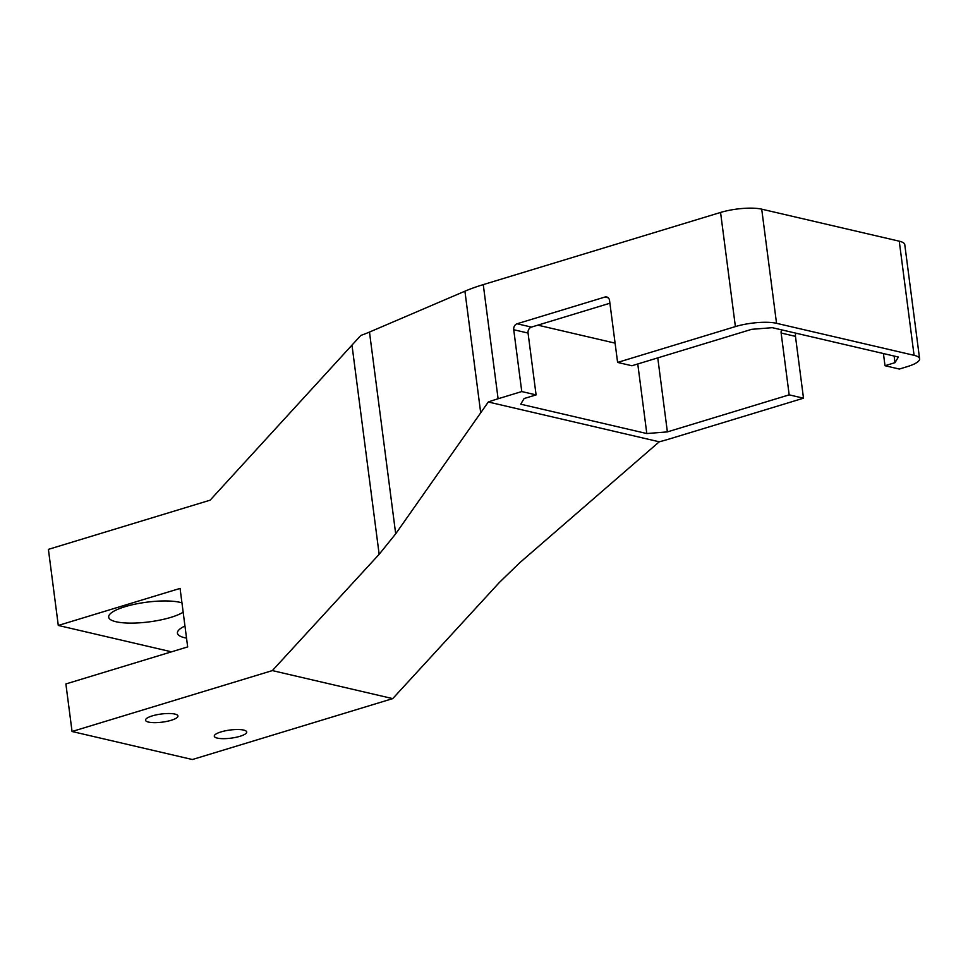 <?xml version="1.0" encoding="UTF-8"?>
<svg xmlns="http://www.w3.org/2000/svg" width="968" height="968" viewBox="0 0 968 968"><rect width="100%" height="100%" fill="white"/><g stroke="black" fill="none" stroke-linecap="round" stroke-linejoin="round"><path stroke-width="1.45" d="M392.718 698.618L192.402 759.529L72.055 731.505L272.359 670.594L392.718 698.618L499.5 582.325L519.768 562.711L659.269 441.795A99.075 24.805 172.6 0 0 670.013 438.782L803.5 398.199L795.466 336.368L781.14 333.028A4.949 3.981 103.1 0 1 781.612 329.846M239.967 736.297A16.347 4.09 -7.4 0 1 223.342 738.669A16.347 4.09 -7.4 0 1 214.291 736.2A16.347 4.09 -7.4 0 1 221.055 731.893A16.347 4.09 -7.4 0 1 237.68 729.521A16.347 4.09 -7.4 0 1 246.719 731.99A16.347 4.09 -7.4 0 1 239.967 736.297M171.191 720.289A16.347 4.09 -7.4 0 1 154.565 722.66A16.347 4.09 -7.4 0 1 145.527 720.192A16.347 4.09 -7.4 0 1 152.278 715.884A16.347 4.09 -7.4 0 1 168.904 713.513A16.347 4.09 -7.4 0 1 177.943 715.981A16.347 4.09 -7.4 0 1 171.191 720.289M72.055 731.505L65.885 683.952L187.671 646.914L180.072 588.411L58.286 625.449L48.4 549.364L210.129 500.178L360.822 335.448A99.075 24.805 172.6 0 0 369.486 332.06L464.918 291.199A99.075 24.805 -7.4 0 1 483.262 284.616L498.096 398.755A99.075 24.805 172.6 0 0 488.296 401.998L659.269 441.795M272.359 670.594L379.154 554.301L395.694 533.828L488.296 401.998M914.082 355.329L899.26 241.189A29.718 7.442 -7.4 0 1 904.777 244.65L919.6 358.789A29.718 7.442 172.6 0 0 914.082 355.329L776.542 323.312A29.718 7.442 172.6 0 0 735.39 326.591L617.596 362.419L609.562 300.588A4.949 3.981 103.1 0 0 606.694 296.982A4.949 3.981 103.1 0 0 604.952 297.043L517.106 323.76L531.432 327.099A4.949 3.981 -76.9 0 0 528.056 333.065L536.091 394.896L521.764 391.556L498.096 398.755M899.26 241.189L761.719 209.173A29.718 7.442 -7.4 0 0 720.567 212.452L483.262 284.616M537.833 325.151L615.091 343.144M536.091 394.896L524.111 398.538L520.724 404.188L646.805 433.543L667.375 431.897L657.768 357.894M646.805 433.543L637.767 363.968M919.6 358.789A29.718 7.442 172.6 0 1 907.318 366.618L899.332 369.05L885.006 365.71L883.421 353.55M667.375 431.897L789.174 394.859L781.14 333.028M885.006 365.71L894.989 362.673L894.13 356.042M795.938 333.186A4.949 3.981 -76.9 0 0 795.466 336.368M803.5 398.199L789.174 394.859M617.596 362.419L631.923 365.747L751.712 329.314L772.295 327.68L898.377 357.035L894.989 362.673M521.764 391.556L513.73 329.737A4.949 3.981 103.1 0 1 517.106 323.76M609.913 303.238L531.432 327.099M184.961 626.018A39.627 9.922 172.6 0 0 177.434 633.145A39.627 9.922 172.6 0 0 186.534 638.118M171.53 651.827L58.286 625.449M181.948 602.87A39.627 9.922 172.6 0 0 125.041 606.694A39.627 9.922 172.6 0 0 108.67 617.136A39.627 9.922 172.6 0 0 130.583 623.114A39.627 9.922 172.6 0 0 170.888 617.366A39.627 9.922 172.6 0 0 183.17 612.199M352.049 345.624L379.154 554.301M369.486 332.06L395.694 533.828M513.73 329.737L528.056 333.065M735.39 326.591L720.567 212.452M604.952 297.043L608.231 297.805M464.918 291.199L480.624 412.174M776.542 323.312L761.719 209.173"/></g></svg>

